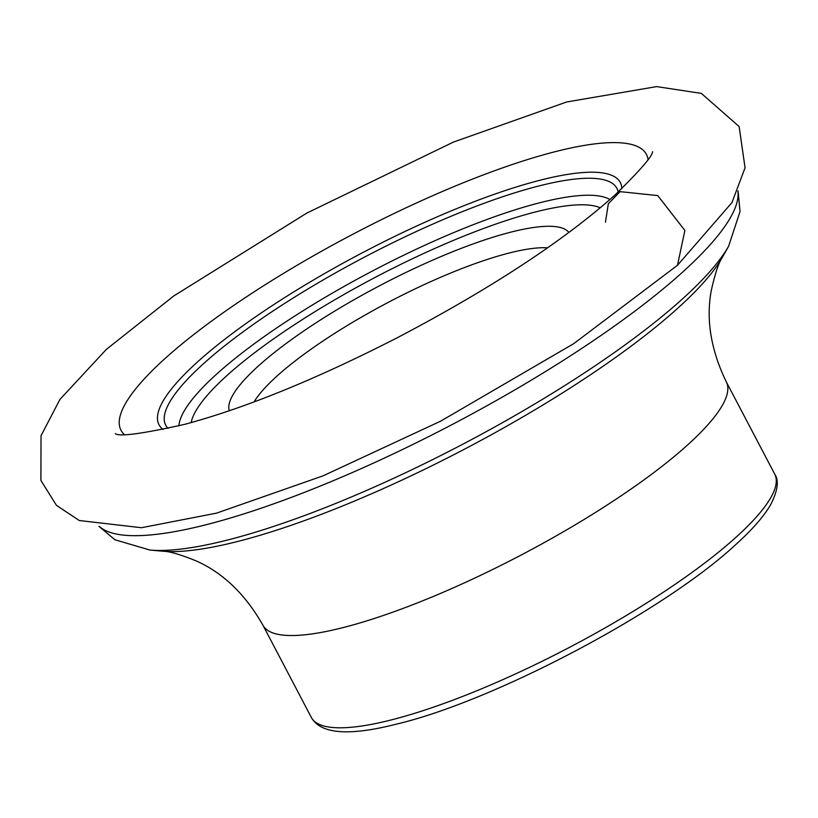 <?xml version="1.0" encoding="UTF-8"?>
<svg xmlns="http://www.w3.org/2000/svg" width="818" height="818" viewBox="0 0 818 818"><rect width="100%" height="100%" fill="white"/><g stroke="black" fill="none" stroke-linecap="round" stroke-linejoin="round"><path stroke-width="1.23" d="M648.03 159.479A296.729 65.737 -27.7 0 0 353.161 234.091A296.729 65.737 -27.7 0 0 124.275 434.45M618.183 192.107A254.797 56.452 -27.7 0 0 365.073 256.811A254.797 56.452 -27.7 0 0 168.089 428.417M609.921 199.561A245.615 54.417 -27.7 0 0 372.497 270.983A245.615 54.417 -27.7 0 0 178.907 425.851M677.478 265.288L573.725 343.662L440.616 421.178L323.13 475.81L216.525 513.142L141.442 527.722L79.264 520.514L56.452 505.35L40.9 480.422L41.033 435.697L59.939 399.409L106.289 349.46L173.713 295.993L306.903 213.038L453.428 142.087L566.721 101.964L656.629 86.606L701.343 93.395L739.124 126.545L745.065 167.792L731.905 202.649L677.478 265.288L684.881 230.471L657.723 195.584L620.105 191.647L608.347 203.754L605.463 222.159M600.3 207.813A234.531 51.963 -27.7 0 0 375.728 277.108A234.531 51.963 -27.7 0 0 191.167 422.609M229.275 410.779A191.954 42.526 152.3 0 1 258.314 366.055A191.954 42.526 152.3 0 1 437.282 258.14A191.954 42.526 152.3 0 1 568.919 232.465M677.825 308.181A334.255 74.049 -27.7 0 0 722.468 257.149C718.889 262.108 715.167 273.181 711.312 290.37C705.852 319.327 710.842 349.828 726.292 381.863A261.688 57.976 -27.7 0 1 687.59 444.961A261.688 57.976 -27.7 0 1 439.092 594.021A261.688 57.976 -27.7 0 1 262.895 625.146C245.298 594.246 223.028 572.825 196.085 560.862C179.745 554.277 168.518 551.056 162.414 551.189A334.255 74.049 -27.7 0 0 408.816 476.874A334.255 74.049 -27.7 0 0 677.825 308.181M162.414 551.189L149.858 550.033A345.431 76.534 -27.7 0 0 404.511 473.233A345.431 76.534 -27.7 0 0 682.509 298.897A345.431 76.534 -27.7 0 0 728.644 246.157L722.468 257.149M99.367 526.414A361.709 80.133 -27.7 0 0 351.403 472.947A361.709 80.133 -27.7 0 0 682.447 272.271A361.709 80.133 -27.7 0 0 737.877 191.207M736.036 537.232A261.688 57.976 -27.7 0 0 774.728 474.133C779.145 480.432 777.816 490.575 770.73 504.542C763.777 516.506 752.039 529.921 735.515 544.798C663.439 611.741 492.988 701.619 395.759 724.298C348.652 736.261 320.513 733.971 311.331 717.417A261.688 57.976 -27.7 0 0 487.528 686.292A261.688 57.976 -27.7 0 0 736.036 537.232M621.864 188.661A260.513 57.72 -27.7 0 0 362.834 252.537A260.513 57.72 -27.7 0 0 163.16 429.481M547.59 247.823A176.289 39.059 -27.7 0 0 276.975 376.086A176.289 39.059 -27.7 0 0 254.04 401.945M738.051 190.829L740.034 211.545L728.644 246.157M98.958 526.342L114.898 539.757L149.858 550.033M774.728 474.133L726.292 381.863M311.331 717.417L262.895 625.146M652.508 151.698C652.764 155.87 640.075 170.481 614.441 195.533C562.641 241.514 490.289 288.907 397.395 337.681C316.842 378.939 246.044 407.804 185.011 424.276C142.874 433.693 119.643 436.843 115.338 433.724"/></g></svg>
